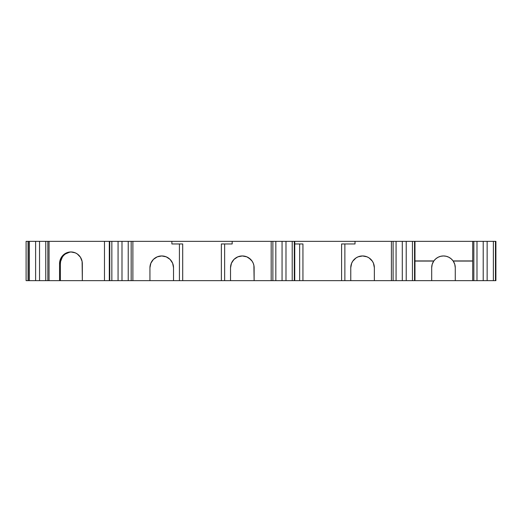 <?xml version="1.0" encoding="UTF-8"?>
<svg xmlns="http://www.w3.org/2000/svg" width="522" height="522" viewBox="0 0 522 522"><rect width="100%" height="100%" fill="white"/><g stroke="black" fill="none" stroke-linecap="round" stroke-linejoin="round"><path stroke-width="0.78" d="M487.143 280.66L473.846 280.66L473.846 241.34L487.143 241.34L487.143 280.66L483.215 280.66L483.215 241.34L487.143 241.34L487.143 280.66L493.368 280.66L493.368 241.34L487.143 241.34L487.143 280.66L483.215 280.66L483.215 241.34L493.368 241.34L487.143 241.34M35.613 241.34L39.541 241.34L39.541 280.66L35.613 280.66L35.613 241.34L45.766 241.34L45.766 280.66L29.389 280.66L29.389 241.34L39.541 241.34L39.541 280.66L35.613 280.66L35.613 241.34L29.389 241.34L35.613 241.34L35.613 280.66L29.389 280.66L29.389 241.34L28.064 241.34L28.064 280.66L28.332 241.34L29.389 241.34L29.389 280.66L28.332 280.66L28.332 241.34L29.389 241.34M121.998 280.66L111.845 280.66L111.845 241.34L121.998 241.34L121.998 280.66L118.07 280.66L118.07 241.34L121.998 241.34L121.998 280.66L128.229 280.66L128.229 241.34L121.998 241.34L121.998 280.66L118.07 280.66L118.07 241.34L128.229 241.34L121.998 241.34M282.056 241.34L285.984 241.34L285.984 280.66L282.056 280.66L282.056 241.34L275.831 241.34L275.831 280.66L282.056 280.66L282.056 241.34L275.831 241.34L275.831 280.66L272.875 280.66L272.875 241.34L275.831 241.34L275.831 280.66L272.875 280.66L272.875 241.34L271.179 241.34L271.179 280.66L272.875 280.66L272.875 241.34L285.984 241.34L285.984 280.66L282.056 280.66L282.056 241.34L292.216 241.34L292.216 280.66L282.056 280.66M406.22 280.66L393.112 280.66L393.112 241.34L406.22 241.34L406.22 280.66L402.292 280.66L402.292 241.34L406.22 241.34L406.22 280.66L412.445 280.66L412.445 241.34L406.22 241.34L406.22 280.66L402.292 280.66L402.292 241.34L412.445 241.34L406.22 241.34M473.846 241.34L476.991 241.34L476.991 280.66L473.846 280.66L473.846 241.34L472.71 241.34L472.71 280.66L473.846 280.66L473.846 241.34L476.991 241.34L476.991 280.66L473.846 280.66M393.112 241.34L396.067 241.34L396.067 280.66L393.112 280.66L393.112 241.34L391.409 241.34L391.409 280.66L393.112 280.66L393.112 241.34L396.067 241.34L396.067 280.66L393.112 280.66M446.056 256.237L443.485 255.956A11.797 11.797 0 0 0 433.854 260.935L414.977 260.935L433.854 260.935A11.797 11.797 0 0 1 455.275 267.747A11.797 11.797 0 0 0 453.2 261.065L472.71 261.065L472.71 280.66L455.275 280.66L472.71 280.66L472.71 261.065L453.2 261.065A11.797 11.797 0 0 0 453.109 260.935L472.71 260.935L453.2 261.065L454.747 264.249L455.275 267.747L455.275 280.66L472.71 280.66M412.445 280.66L414.54 280.66L414.54 241.34L412.445 241.34L412.445 280.66L414.54 280.66L414.54 241.34L412.445 241.34L412.445 280.66L431.687 280.66L431.687 267.747L432.216 264.249L433.762 261.065A11.797 11.797 0 0 0 431.687 267.747A11.797 11.797 0 0 1 433.762 261.065A11.797 11.797 0 0 0 431.687 267.747A11.797 11.797 0 0 1 433.762 261.065L414.977 261.065L433.762 261.065A11.797 11.797 0 0 1 433.854 260.935A11.797 11.797 0 0 0 433.762 261.065L414.977 261.065M285.984 280.66L294.304 280.66L294.304 241.34L292.216 241.34L292.216 280.66L285.984 280.66L285.984 241.34L292.216 241.34L292.216 280.66L294.304 280.66L294.304 241.34L285.984 241.34M294.747 243.963L299.661 243.963L294.747 243.963L299.661 243.963L299.661 280.66L294.747 280.66L294.747 241.34L292.216 241.34M493.368 280.66L495.463 280.66L495.463 241.34L493.368 241.34L493.368 280.66L495.463 280.66L495.463 241.34L493.368 241.34L493.368 280.66L495.9 280.66L495.9 241.34L493.368 241.34M28.332 241.34L28.064 280.66L28.332 241.34L26.1 241.34L26.1 280.66L28.332 280.66M39.541 280.66L47.854 280.66L47.854 241.34L45.766 241.34L45.766 280.66L39.541 280.66L39.541 241.34L45.766 241.34L45.766 280.66L47.854 280.66L47.854 241.34L39.541 241.34M118.07 280.66L109.75 280.66L109.75 241.34L118.07 241.34L118.07 280.66L111.845 280.66L111.845 241.34L118.07 241.34M128.229 280.66L131.179 280.66L131.179 241.34L128.229 241.34L128.229 280.66L131.179 280.66L131.179 241.34L128.229 241.34L128.229 280.66L132.882 280.66L132.882 241.34L171.888 241.34L171.888 243.963L179.424 243.963L179.424 280.66L182.7 280.66L182.7 243.963L179.424 243.963L182.7 243.963L179.424 243.963L179.424 280.66L224.636 280.66L224.636 243.963L221.361 243.963L221.361 280.66L275.831 280.66M414.977 260.935L433.854 260.935A11.797 11.797 0 0 1 453.109 260.935A11.797 11.797 0 0 0 448.9 257.274L451.223 258.853L453.109 260.935A11.797 11.797 0 0 1 455.275 267.747L455.275 280.66L431.687 280.66L431.687 267.747L432.105 264.628M69.563 252.185L65.459 253.946M62.314 257.202L60.611 261.45L60.395 263.754L60.395 280.66L104.478 280.66L104.478 241.34L109.313 241.34L109.313 280.66L109.75 280.66L109.75 241.34L109.313 241.34L109.313 280.66L104.478 280.66L104.478 241.34L111.845 241.34L111.845 280.66L109.75 280.66L109.75 241.34L111.845 241.34M131.179 280.66L132.882 280.66L132.882 241.34L131.179 241.34L131.179 280.66L182.7 280.66L182.7 243.963L182.7 280.66L230.535 280.66L230.535 267.747A11.797 11.797 0 0 1 242.325 255.956A11.797 11.797 0 0 1 254.123 267.747L254.123 280.66L272.875 280.66M272.875 241.34L132.882 241.34L132.882 280.66L173.526 280.66L173.526 267.747A11.797 11.797 0 0 0 161.729 255.956A11.797 11.797 0 0 0 149.938 267.747A11.797 11.797 0 0 1 161.735 255.956A11.797 11.797 0 0 1 173.526 267.747L172.632 263.238L170.074 259.408L166.244 256.85L161.735 255.956L157.22 256.85L153.39 259.408L150.838 263.238L149.938 267.747A11.797 11.797 0 0 1 161.735 255.956A11.797 11.797 0 0 1 173.526 267.747L173.526 280.66L179.424 280.66L179.424 243.963L171.888 243.963L171.888 241.34L232.173 241.34L232.173 243.963L224.636 243.963L232.173 243.963L232.173 241.34L271.179 241.34L271.179 280.66L271.179 241.34L275.831 241.34M224.636 280.66L224.636 243.963L221.361 243.963L224.636 243.963L224.636 280.66L254.123 280.66L253.894 265.45A11.797 11.797 0 0 0 253.222 263.238L252.133 261.196L248.877 257.94A11.797 11.797 0 0 0 242.332 255.956L237.81 256.85L233.987 259.408L231.429 263.238L230.535 267.747A11.797 11.797 0 0 1 242.325 255.956A11.797 11.797 0 0 1 254.123 267.747A11.797 11.797 0 0 0 253.894 265.457M292.216 280.66L299.661 280.66L299.661 243.963L302.936 243.963L299.661 243.963L299.661 280.66L341.59 280.66L341.59 243.963L344.866 243.963L341.59 243.963L341.59 280.66L391.409 280.66L391.409 241.34L294.747 241.34L294.747 280.66L294.747 241.34L355.025 241.34L355.025 243.963L344.866 243.963L355.025 243.963L355.025 241.34L294.747 241.34M414.54 280.66L414.977 280.66L414.977 241.34L414.54 241.34L414.54 280.66L455.275 280.66L455.275 267.747L454.858 264.628M454.636 263.91L453.233 261.117M452.776 260.485L451.484 259.088M450.78 258.488L449.364 257.529M448.522 257.085L446.858 256.446M433.762 261.065A11.797 11.797 0 0 1 433.854 260.935L435.739 258.853L438.062 257.274L440.692 256.289L443.485 255.956L446.271 256.289L448.9 257.274A11.797 11.797 0 0 0 443.485 255.956L440.907 256.237M440.105 256.446L438.441 257.085M437.599 257.529L436.183 258.488M435.478 259.088L434.187 260.485M433.73 261.117L432.333 263.91M253.222 263.232A11.797 11.797 0 0 0 248.883 257.946M242.319 255.956A11.797 11.797 0 0 0 230.535 267.747L230.535 280.66L271.179 280.66M294.304 241.34L294.304 280.66L302.936 280.66L302.936 243.963L302.936 280.66L344.866 280.66L344.866 243.963L355.025 243.963L355.025 241.34L391.409 241.34L391.409 280.66L374.352 280.66L391.409 280.66M344.866 243.963L344.866 280.66L344.866 243.963L341.59 243.963L341.59 280.66L350.764 280.66L350.764 267.747A11.797 11.797 0 0 1 362.562 255.956A11.797 11.797 0 0 1 374.352 267.747A11.797 11.797 0 0 0 374.13 265.457M374.124 265.444A11.797 11.797 0 0 0 373.458 263.238L374.352 267.747L374.352 280.66L350.764 280.66L350.764 267.747L351.665 263.238L352.755 261.196L356.011 257.94L358.046 256.85L362.562 255.956A11.797 11.797 0 0 0 350.764 267.747A11.797 11.797 0 0 1 362.562 255.956A11.797 11.797 0 0 1 374.352 267.747L374.352 280.66L350.764 280.66L350.764 267.747M373.458 263.232A11.797 11.797 0 0 0 364.871 256.185M364.852 256.178A11.797 11.797 0 0 0 362.568 255.956L367.077 256.85L369.113 257.94L372.369 261.196L373.458 263.238M431.687 267.747L431.687 280.66L414.977 280.66L414.977 241.34L472.71 241.34L472.71 260.935L453.109 260.935L472.71 261.065M45.766 280.66L49.048 280.66L49.048 241.34L47.854 241.34L109.313 241.34L109.313 280.66L104.478 280.66L104.478 241.34L45.766 241.34M47.854 241.34L47.854 280.66L60.395 280.66L60.395 263.754L60.395 280.66L59.547 280.66L59.547 263.754L60.395 263.754A11.797 11.393 -90 0 1 71.364 251.963A11.797 11.393 -90 0 0 60.395 263.754L59.547 263.754A11.797 11.393 90 0 1 70.94 251.956A11.797 11.393 90 0 1 82.332 263.754L82.332 280.66L111.845 280.66M132.882 280.66L149.938 280.66L149.938 267.747L149.938 280.66L179.424 280.66M483.215 280.66L476.991 280.66L483.215 280.66L483.215 241.34L476.991 241.34L483.215 241.34M495.463 280.66L495.9 280.66L495.9 241.34L495.9 280.66L495.463 280.66L495.463 241.34M28.273 241.34L26.1 241.34L26.1 280.66L28.064 280.66L28.064 241.34L26.1 241.34L26.1 280.66L28.227 280.66M82.332 280.66L82.111 261.45L80.408 257.202L77.269 253.946L75.299 252.857L70.94 251.956L66.575 252.857L62.881 255.415L61.465 257.202L59.762 261.45L59.547 263.754A11.797 11.393 90 0 1 70.94 251.956A11.797 11.393 90 0 1 82.332 263.754L82.332 280.66L60.395 280.66L104.478 280.66M402.292 280.66L396.067 280.66L402.292 280.66L402.292 241.34L396.067 241.34L402.292 241.34M221.361 243.963L221.361 280.66L221.361 243.963M253.894 265.45L253.222 263.238M250.664 259.408L246.841 256.85L242.325 255.956M47.854 280.66L59.547 280.66L59.547 263.754L60.395 263.754M49.048 241.34L49.048 280.66L49.048 241.34L104.478 241.34M153.39 259.408L151.928 261.196M414.54 241.34L412.445 241.34M472.71 260.935L472.71 241.34L414.977 241.34L414.977 280.66M35.613 280.66L29.389 280.66M476.991 241.34L476.991 280.66M396.067 241.34L396.067 280.66M131.179 241.34L128.229 241.34M431.687 280.66L455.275 280.66M254.123 267.747L254.123 280.66M230.535 280.66L230.535 267.747M224.636 243.963L232.173 243.963L232.173 241.34L171.888 241.34L171.888 243.963L179.424 243.963M294.304 280.66L294.747 280.66M299.661 243.963L302.936 243.963L302.936 280.66L341.59 280.66M299.661 280.66L302.936 280.66M374.352 267.747L374.352 280.66M60.395 280.66L59.547 280.66L59.547 263.754M109.313 280.66L109.75 280.66M109.75 241.34L109.313 241.34M173.526 267.747L173.526 280.66M149.938 280.66L149.938 267.747M49.048 280.66L59.547 280.66M182.7 280.66L221.361 280.66M344.866 280.66L350.764 280.66M232.173 241.34L271.179 241.34M391.409 241.34L355.025 241.34M472.71 241.34L414.977 241.34M132.882 241.34L171.888 241.34"/></g></svg>
